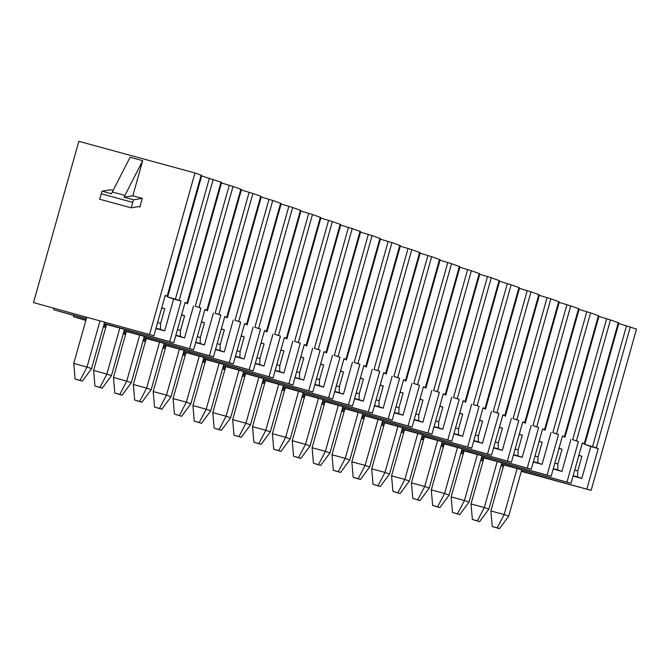 <?xml version="1.0" encoding="UTF-8"?>
<svg xmlns="http://www.w3.org/2000/svg" width="670" height="670" viewBox="0 0 670 670"><rect width="100%" height="100%" fill="white"/><g stroke="black" fill="none" stroke-linecap="round" stroke-linejoin="round"><path stroke-width="1" d="M618.611 323.392L636.5 329.112L591.166 490.381L521.302 471.353M503.396 466.471L501.018 465.826M483.112 460.943L480.733 460.298M33.5 302.597L153.891 335.737L33.5 302.597L78.834 141.328L194.962 172.969L149.628 334.238M86.346 318.635L53.65 309.724L86.263 318.937M104.177 323.811L173.748 342.764L104.26 323.51M85.927 320.134L73.507 316.751L85.844 320.428M103.749 325.31L106.128 325.955M124.034 330.838L193.613 349.79L124.126 330.536M106.212 325.654L103.833 325.009M103.331 326.809L105.709 327.454M123.615 332.337L125.993 332.982M143.899 337.864L213.479 356.817L143.983 337.563M126.077 332.68L123.699 332.035M105.793 327.153L103.415 326.508M123.196 333.836L125.575 334.481M143.481 339.363L145.859 340.008M163.765 344.882L233.344 363.835L163.849 344.589M145.943 339.707L143.564 339.062M125.659 334.179L123.28 333.534M143.062 340.854L145.432 341.507M163.346 346.382L165.716 347.035M183.63 351.909L253.21 370.862L183.714 351.608M165.8 346.733L163.43 346.08M145.516 341.206L143.145 340.561M162.919 347.881L165.297 348.534M183.203 353.408L185.582 354.053M203.496 358.936L273.067 377.888L203.58 358.634M185.665 353.76L183.295 353.107M165.381 348.233L163.003 347.579M182.784 354.907L185.163 355.552M203.069 360.435L205.447 361.08M223.353 365.962L292.932 384.915L223.437 365.661M205.531 360.778L203.152 360.133M185.247 355.251L182.868 354.606M202.65 361.934L205.028 362.579M222.934 367.462L225.313 368.106M243.218 372.981L312.798 391.942L243.302 372.688M225.396 367.805L223.018 367.16M205.112 362.277L202.734 361.632M222.515 368.961L224.885 369.606M242.8 374.48L245.17 375.133M263.084 380.007L332.663 398.96L263.168 379.706M245.262 374.832L242.883 374.187M224.969 369.304L222.599 368.659M242.372 375.979L244.751 376.632M262.665 381.506L265.035 382.151M282.949 387.034L352.521 405.986L283.033 386.732M265.119 381.858L262.749 381.205M244.835 376.331L242.465 375.677M262.238 383.005L264.616 383.65M282.522 388.533L284.901 389.178M302.807 394.06L372.386 413.013L302.89 393.759M284.984 388.876L282.606 388.232M264.7 383.357L262.322 382.704M282.103 390.032L284.482 390.677M302.388 395.56L304.766 396.204M322.672 401.079L392.252 420.04L322.756 400.786M304.85 395.903L302.472 395.258M284.566 390.375L282.187 389.731M301.969 397.059L304.339 397.704M322.253 402.578L324.632 403.231M342.538 408.105L412.117 427.058L342.621 407.804M324.716 402.93L322.337 402.285M304.431 397.402L302.053 396.757M321.834 404.077L324.205 404.73M342.119 409.604L344.489 410.249M362.403 415.132L431.974 434.085L362.487 414.831M344.573 409.956L342.203 409.303M324.288 404.429L321.918 403.784M341.692 411.104L344.07 411.748M361.976 416.631L364.354 417.276M382.26 422.159L451.84 441.111L382.344 421.857M364.438 416.975L362.06 416.33M344.154 411.455L341.775 410.802M361.557 418.13L363.936 418.775M381.841 423.658L384.22 424.303M402.126 429.177L471.705 448.138L402.209 428.884M384.304 424.001L381.925 423.356M364.019 418.474L361.641 417.829M381.423 425.157L383.801 425.802M401.707 430.676L404.085 431.329M421.991 436.204L491.571 455.156L422.075 435.902M404.169 431.028L401.791 430.383M383.885 425.5L381.506 424.855M401.288 432.175L403.658 432.828M421.572 437.703L423.942 438.347M441.857 443.23L511.428 462.183L441.94 442.929M424.026 438.054L421.656 437.401M403.742 432.527L401.372 431.882M421.145 439.202L423.524 439.847M441.43 444.729L443.808 445.374M461.722 450.257L531.293 469.209L461.806 449.955M443.892 445.073L441.513 444.428M423.608 439.554L421.229 438.9M441.011 446.228L443.389 446.873M461.295 451.756L463.673 452.401M481.579 457.283L551.159 476.236L481.663 456.982M463.757 452.099L461.379 451.454M443.473 446.572L441.094 445.927M591.166 490.381L521.394 471.027M503.488 466.153L501.11 465.499M483.196 460.625L480.826 459.98M460.876 453.255L463.255 453.9M481.161 458.774L483.539 459.427M501.445 464.302L571.024 483.254L501.529 464M483.623 459.126L481.244 458.481M463.339 453.598L460.96 452.954M153.891 335.737L165.222 295.42L167.626 296.308L165.113 295.805M169.778 341.357L181.109 301.039L173.647 299.013L164.678 330.913L160.423 329.406L160.633 323.442L164.753 308.778L161.763 307.723M173.748 342.764L185.088 302.446L187.014 303.133L221.008 182.181L201.477 175.875M201.645 175.934L167.651 296.885L173.647 299.013M156.01 328.208L160.423 329.406M164.678 330.913L155.917 328.526M73.759 363.442L75.099 378.994L80.073 380.351L87.025 367.051L73.759 363.442L86.69 317.438M104.595 322.312L91.564 368.659L87.025 367.051L99.956 321.047M91.564 368.659L82.343 381.155L75.099 378.994M80.073 380.351L82.343 381.155M164.753 308.778L161.705 307.949M160.633 323.442L157.576 322.613M53.65 309.724L53.985 308.527M73.507 316.751L73.851 315.553M586.912 488.874L598.243 448.565L590.781 446.53L581.811 478.43L573.051 476.043M573.143 475.725L577.557 476.923L577.766 470.96L581.887 456.295L578.897 455.24M581.811 478.43L577.557 476.923M490.892 510.959L492.232 526.511L497.207 527.868L504.158 514.568L490.892 510.959L503.823 464.955M517.089 468.565L504.158 514.568L508.706 516.176L499.477 528.672L492.232 526.511M497.207 527.868L499.477 528.672M521.729 469.829L508.706 516.176M618.779 323.451L584.784 444.403L590.781 446.53M577.766 470.96L574.709 470.131M581.887 456.295L578.838 455.466M571.024 483.254L582.356 442.937L584.759 443.825L582.247 443.322M167.148 296.106L201.151 175.155L194.962 172.969M181.109 301.039L179.183 300.361L213.177 179.409M204.844 309.858L207.348 310.361L204.945 309.473L193.613 349.79M189.644 348.383L200.975 308.066L199.049 307.388L233.043 186.436L241.351 189.409L207.348 310.361M224.701 316.877L227.214 317.387L224.81 316.5L213.479 356.817M209.509 355.41L220.84 315.093L218.906 314.414L252.908 193.463L261.208 196.436L227.214 317.387M244.567 323.903L247.079 324.406L244.676 323.526L233.344 363.835M229.366 362.437L240.706 322.119L238.771 321.433L272.774 200.481L281.073 203.462L247.079 324.406M264.432 330.93L266.936 331.432L264.541 330.545L253.21 370.862M249.232 369.455L260.563 329.146L258.637 328.459L292.631 207.507L300.939 210.481L266.936 331.432M284.298 337.956L286.802 338.459L284.398 337.571L273.067 377.888M269.097 376.481L280.428 336.164L278.502 335.486L312.496 214.534L320.804 217.507L286.802 338.459M304.155 344.975L306.667 345.486L304.264 344.598L292.932 384.915M288.963 383.508L300.294 343.191L298.359 342.512L332.362 221.561L340.661 224.534L306.667 345.486M324.02 352.001L326.533 352.504L324.129 351.624L312.798 391.942M308.82 390.535L320.159 350.217L318.225 349.531L352.227 228.579L360.527 231.56L326.533 352.504M343.886 359.028L346.39 359.53L343.995 358.643L332.663 398.96M328.685 397.561L340.017 357.244L338.09 356.557L372.084 235.606L380.392 238.579L346.39 359.53M363.751 366.055L366.255 366.557L363.852 365.669L352.521 405.986M348.551 404.579L359.882 364.262L357.956 363.584L391.95 242.632L400.258 245.605L366.255 366.557M383.609 373.081L386.121 373.584L383.717 372.696L372.386 413.013M368.416 411.606L379.748 371.289L377.813 370.611L411.816 249.659L420.115 252.632L386.121 373.584M403.474 380.099L405.986 380.61L403.583 379.722L392.252 420.04M388.282 418.633L399.613 378.316L397.678 377.629L431.681 256.685L439.981 259.659L405.986 380.61M423.34 387.126L425.852 387.628L423.448 386.741L412.117 427.058M408.139 425.659L419.47 385.342L417.544 384.655L451.538 263.704L459.846 266.677L425.852 387.628M443.205 394.153L445.709 394.655L443.314 393.767L431.974 434.085M428.004 432.678L439.336 392.36L437.409 391.682L471.404 270.73L479.712 273.703L445.709 394.655M463.062 401.179L465.575 401.682L463.171 400.794L451.84 441.111M447.87 439.704L459.201 399.387L457.275 398.709L491.269 277.757L499.577 280.73L465.575 401.682M482.928 408.197L485.44 408.708L483.036 407.821L471.705 448.138M467.735 446.731L479.067 406.414L477.132 405.727L511.135 284.784L519.434 287.757L485.44 408.708M502.793 415.224L505.306 415.727L502.902 414.839L491.571 455.156M487.593 453.757L498.932 413.44L496.998 412.753L531 291.802L539.3 294.775L505.306 415.727M522.659 422.251L525.163 422.753L522.768 421.866L511.428 462.183M507.458 460.776L518.789 420.459L516.863 419.78L550.857 298.828L559.165 301.802L525.163 422.753M542.524 429.277L545.028 429.78L542.625 428.892L531.293 469.209M527.323 467.802L538.655 427.485L536.729 426.807L570.723 305.855L579.031 308.828L545.028 429.78M562.381 436.296L564.894 436.806L562.49 435.919L551.159 476.236M547.189 474.829L558.52 434.512L556.586 433.825L590.588 312.882L598.888 315.855L564.894 436.806M598.243 448.565L596.317 447.878L630.311 326.927M567.046 481.856L578.386 441.538L576.451 440.852L610.454 319.9L618.753 322.881L584.759 443.825M209.4 178.237L175.406 299.18L167.651 296.885M175.406 299.18L179.183 300.361M598.745 316.374L610.454 319.9M578.88 309.347L590.588 312.882M559.014 302.321L570.723 305.855M539.157 295.294L550.857 298.828M519.292 288.276L531 291.802M499.426 281.249L511.135 284.784M479.561 274.223L491.269 277.757M459.704 267.196L471.404 270.73M439.838 260.169L451.538 263.704M419.973 253.151L431.681 256.685M400.107 246.125L411.816 249.659M380.25 239.098L391.95 242.632M360.385 232.071L372.084 235.606M340.519 225.053L352.227 228.579M320.654 218.026L332.362 221.561M300.788 211L312.496 214.534M280.931 203.973L292.631 207.507M261.066 196.955L272.774 200.481M241.2 189.928L252.908 193.463M221.334 182.902L233.043 186.436M221.008 182.181L221.485 182.382L187.483 303.334L184.979 302.832M201.151 175.155L201.62 175.364L167.626 296.308M626.534 325.754L592.54 446.697L596.317 447.878M592.54 446.697L584.784 444.403M606.677 318.727L572.674 439.679L576.451 440.852M578.386 441.538L572.674 439.679M570.915 439.503L561.946 471.404L553.186 469.017M553.278 468.699L557.691 469.896L557.901 463.933L562.03 449.269L559.031 448.213M561.946 471.404L557.691 469.896M471.027 503.932L472.367 519.485L477.342 520.841L484.301 507.55L471.027 503.932L483.958 457.928M497.232 461.546L484.301 507.55L488.84 509.15L479.611 521.645L472.367 519.485M477.342 520.841L479.611 521.645M501.864 462.803L488.84 509.15M598.913 316.433L564.919 437.384M557.901 463.933L554.852 463.104M562.03 449.269L558.973 448.439M586.811 311.701L552.817 432.653L556.586 433.825M558.52 434.512L552.817 432.653M551.05 432.477L542.089 464.377L533.32 461.99M533.412 461.672L537.826 462.878L538.044 456.915L542.164 442.242L539.174 441.187M542.089 464.377L537.826 462.878M451.161 496.906L452.501 512.458L457.484 513.815L464.436 500.524L451.161 496.906L464.092 450.902M477.367 454.52L464.436 500.524L468.975 502.123L459.754 514.619L452.501 512.458M457.484 513.815L459.754 514.619M482.006 455.784L468.975 502.123M579.056 309.406L545.053 430.358M538.044 456.915L534.987 456.077M542.164 442.242L539.107 441.413M566.946 304.674L532.952 425.626L536.729 426.807M538.655 427.485L532.952 425.626M531.193 425.45L522.223 457.359L513.463 454.972M513.547 454.645L517.969 455.851L518.178 449.888L522.298 435.224L519.309 434.16M522.223 457.359L517.969 455.851M431.296 489.879L432.644 505.44L437.619 506.788L444.57 493.497L431.296 489.879L444.227 443.875M457.501 447.493L444.57 493.497L449.109 495.105L439.889 507.592L432.644 505.44M437.619 506.788L439.889 507.592M462.141 448.758L449.109 495.105M559.19 302.379L525.188 423.331M518.178 449.888L515.121 449.051M522.298 435.224L519.242 434.386M547.08 297.656L513.086 418.599L516.863 419.78M518.789 420.459L513.086 418.599M511.327 418.432L502.358 450.332L493.597 447.945M493.69 447.627L498.103 448.825L498.312 442.862L502.433 428.197L499.443 427.142M502.358 450.332L498.103 448.825M411.439 482.861L412.779 498.413L417.753 499.77L424.705 486.47L411.439 482.861L424.37 436.857M437.636 440.466L424.705 486.47L429.252 488.078L420.023 500.574L412.779 498.413M417.753 499.77L420.023 500.574M442.275 441.731L429.252 488.078M539.325 295.353L505.331 416.305M498.312 442.862L495.256 442.032M502.433 428.197L499.385 427.368M527.223 290.629L493.22 411.581L496.998 412.753M498.932 413.44L493.22 411.581M491.462 411.405L482.492 443.306L473.732 440.919M473.824 440.6L478.238 441.798L478.447 435.835L482.568 421.17L479.578 420.115M482.492 443.306L478.238 441.798M391.573 475.834L392.913 491.386L397.888 492.743L404.847 479.444L391.573 475.834L404.504 429.83M417.779 433.44L404.847 479.444L409.387 481.052L400.158 493.547L392.913 491.386M397.888 492.743L400.158 493.547M422.41 434.704L409.387 481.052M519.459 288.334L485.465 409.286M478.447 435.835L475.399 435.006M482.568 421.17L479.519 420.341M507.357 283.603L473.355 404.554L477.132 405.727M479.067 406.414L473.355 404.554M471.596 404.378L462.635 436.279L453.866 433.892M453.958 433.574L458.372 434.78L458.581 428.817L462.71 414.144L459.72 413.089M462.635 436.279L458.372 434.78M371.708 468.807L373.048 484.36L378.031 485.717L384.982 472.425L371.708 468.807L384.639 422.803M397.913 426.422L384.982 472.425L389.521 474.025L380.3 486.52L373.048 484.36M378.031 485.717L380.3 486.52M402.553 427.686L389.521 474.025M499.594 281.308L465.6 402.26M458.581 428.817L455.533 427.979M462.71 414.144L459.654 413.315M487.492 276.576L453.498 397.528L457.275 398.709M459.201 399.387L453.498 397.528M451.739 397.352L442.769 429.261L434.009 426.874M434.093 426.547L438.515 427.753L438.724 421.79L442.845 407.125L439.855 406.062M442.769 429.261L438.515 427.753M351.842 461.781L353.182 477.333L358.165 478.69L365.116 465.399L351.842 461.781L364.773 415.777M378.048 419.395L365.116 465.399L369.656 467.007L360.435 479.494L353.182 477.333M358.165 478.69L360.435 479.494M382.687 420.659L369.656 467.007M479.737 274.281L445.734 395.233M438.724 421.79L435.668 420.953M442.845 407.125L439.788 406.288M467.627 269.558L433.632 390.501L437.409 391.682M439.336 392.36L433.632 390.501M431.874 390.334L422.904 422.234L414.144 419.847M414.236 419.529L418.649 420.727L418.859 414.764L422.979 400.099L419.99 399.044M422.904 422.234L418.649 420.727M331.985 454.754L333.325 470.315L338.3 471.672L345.251 458.372L331.985 454.754L344.916 408.75M358.182 412.368L345.251 458.372L349.79 459.98L340.569 472.467L333.325 470.315M338.3 471.672L340.569 472.467M362.822 413.633L349.79 459.98M459.871 267.255L425.869 388.206M418.859 414.764L415.802 413.934M422.979 400.099L419.931 399.27M447.769 262.531L413.767 383.483L417.544 384.655M419.47 385.342L413.767 383.483M412.008 383.307L403.038 415.207L394.278 412.821M394.37 412.502L398.784 413.7L398.993 407.737L403.114 393.072L400.124 392.017M403.038 415.207L398.784 413.7M312.12 447.736L313.459 463.288L318.434 464.645L325.394 451.345L312.12 447.736L325.05 401.732M338.325 405.342L325.394 451.345L329.933 452.954L320.704 465.449L313.459 463.288M318.434 464.645L320.704 465.449M342.956 406.606L329.933 452.954M440.006 260.236L406.012 381.18M398.993 407.737L395.945 406.908M403.114 393.072L400.065 392.243M427.904 255.505L393.901 376.456L397.678 377.629M399.613 378.316L393.901 376.456M392.143 376.28L383.181 408.181L374.413 405.794M374.505 405.476L378.918 406.682L379.128 400.71L383.257 386.046L380.267 384.99M383.181 408.181L378.918 406.682M292.254 440.709L293.594 456.262L298.569 457.618L305.528 444.327L292.254 440.709L305.185 394.705M318.459 398.323L305.528 444.327L310.068 445.927L300.847 458.422L293.594 456.262M298.569 457.618L300.847 458.422M323.091 399.58L310.068 445.927M420.14 253.21L386.146 374.161M379.128 400.71L376.079 399.881M383.257 386.046L380.2 385.216M408.038 248.478L374.044 369.43L377.813 370.611M379.748 371.289L374.044 369.43M372.277 369.254L363.316 401.163L354.556 398.776M354.639 398.449L359.061 399.655L359.271 393.692L363.391 379.027L360.401 377.964M363.316 401.163L359.061 399.655M272.389 433.683L273.728 449.235L278.712 450.592L285.663 437.301L272.389 433.683L285.32 387.679M298.594 391.297L285.663 437.301L290.202 438.909L280.981 451.396L273.728 449.235M278.712 450.592L280.981 451.396M303.234 392.561L290.202 438.909M400.283 246.183L366.281 367.135M359.271 393.692L356.214 392.854M363.391 379.027L360.334 378.19M388.173 241.451L354.179 362.403L357.956 363.584M359.882 364.262L354.179 362.403M352.42 362.236L343.45 394.136L334.69 391.749M334.782 391.422L339.196 392.628L339.405 386.665L343.526 372.001L340.536 370.946M343.45 394.136L339.196 392.628M252.531 426.656L253.871 442.217L258.846 443.574L265.797 430.274L252.531 426.656L265.462 380.652M278.728 384.27L265.797 430.274L270.337 431.882L261.116 444.369L253.871 442.217M258.846 443.574L261.116 444.369M283.368 385.535L270.337 431.882M380.418 239.156L346.415 360.108M339.405 386.665L336.348 385.836M343.526 372.001L340.469 371.163M368.316 234.433L334.313 355.385L338.09 356.557M340.017 357.244L334.313 355.385M332.555 355.209L323.585 387.109L314.825 384.722M314.917 384.404L319.33 385.602L319.54 379.639L323.66 364.974L320.67 363.919M323.585 387.109L319.33 385.602M232.666 419.638L234.006 435.19L238.981 436.547L245.94 423.247L232.666 419.638L245.597 373.634M258.871 377.243L245.94 423.247L250.48 424.855L241.25 437.351L234.006 435.19M238.981 436.547L241.25 437.351M263.503 378.508L250.48 424.855M360.552 232.138L326.558 353.082M319.54 379.639L316.483 378.81M323.66 364.974L320.612 364.145M348.45 227.406L314.448 348.358L318.225 349.531M320.159 350.217L314.448 348.358M312.689 348.182L303.719 380.083L294.959 377.696M295.051 377.378L299.465 378.584L299.674 372.612L303.803 357.947L300.813 356.892M303.719 380.083L299.465 378.584M212.8 412.611L214.14 428.163L219.115 429.52L226.075 416.229L212.8 412.611L225.731 366.607M239.006 370.225L226.075 416.229L230.614 417.829L221.385 430.324L214.14 428.163M219.115 429.52L221.385 430.324M243.637 371.482L230.614 417.829M340.687 225.112L306.692 346.063M299.674 372.612L296.626 371.783M303.803 357.947L300.746 357.118M328.585 220.38L294.591 341.332L298.359 342.512M300.294 343.191L294.591 341.332M292.824 341.156L283.862 373.064L275.094 370.678M275.186 370.351L279.599 371.557L279.817 365.594L283.938 350.929L280.948 349.866M283.862 373.064L279.599 371.557M192.935 405.584L194.275 421.137L199.258 422.494L206.209 409.203L192.935 405.584L205.866 359.581M219.14 363.199L206.209 409.203L210.749 410.81L201.528 423.298L194.275 421.137M199.258 422.494L201.528 423.298M223.78 364.463L210.749 410.81M320.829 218.085L286.827 339.037M279.817 365.594L276.76 364.756M283.938 350.929L280.881 350.092M308.719 213.353L274.725 334.305L278.502 335.486M280.428 336.164L274.725 334.305M272.966 334.129L263.997 366.038L255.237 363.651M255.32 363.324L259.742 364.53L259.952 358.567L264.072 343.903L261.082 342.839M263.997 366.038L259.742 364.53M173.069 398.558L174.418 414.119L179.392 415.475L186.344 402.176L173.069 398.558L186 352.554M199.275 356.172L186.344 402.176L190.883 403.784L181.662 416.271L174.418 414.119M179.392 415.475L181.662 416.271M203.915 357.437L190.883 403.784M300.964 211.058L266.962 332.01M259.952 358.567L256.895 357.738M264.072 343.903L261.015 343.065M288.854 206.335L254.86 327.287L258.637 328.459M260.563 329.146L254.86 327.287M253.101 327.111L244.131 359.011L235.371 356.624M235.463 356.306L239.877 357.504L240.086 351.541L244.207 336.876L241.217 335.821M244.131 359.011L239.877 357.504M153.212 391.54L154.552 407.092L159.527 408.449L166.478 395.149L153.212 391.54L166.143 345.536M179.409 349.145L166.478 395.149L171.026 396.757L161.797 409.253L154.552 407.092M159.527 408.449L161.797 409.253M184.049 350.41L171.026 396.757M281.099 204.04L247.104 324.984M240.086 351.541L237.029 350.712M244.207 336.876L241.158 336.047M268.997 199.308L234.994 320.26L238.771 321.433M240.706 322.119L234.994 320.26M233.235 320.084L224.266 351.984L215.506 349.598M215.598 349.279L220.011 350.485L220.221 344.514L224.341 329.849L221.351 328.794M224.266 351.984L220.011 350.485M133.347 384.513L134.687 400.065L139.661 401.422L146.621 388.131L133.347 384.513L146.278 338.509M159.552 342.127L146.621 388.131L151.16 389.731L141.931 402.226L134.687 400.065M139.661 401.422L141.931 402.226M164.184 343.383L151.16 389.731M261.233 197.014L227.239 317.965M220.221 344.514L217.172 343.685M224.341 329.849L221.293 329.02M249.131 192.282L215.129 313.233L218.906 314.414M220.84 315.093L215.129 313.233M213.37 313.058L204.409 344.958L195.64 342.571M195.732 342.253L200.146 343.459L200.355 337.496L204.484 322.823L201.494 321.767M204.409 344.958L200.146 343.459M113.481 377.486L114.821 393.039L119.804 394.396L126.756 381.104L113.481 377.486L126.412 331.483M139.687 335.101L126.756 381.104L131.295 382.704L122.074 395.2L114.821 393.039M119.804 394.396L122.074 395.2M144.326 336.365L131.295 382.704M241.368 189.987L207.373 310.939M200.355 337.496L197.307 336.658M204.484 322.823L201.427 321.994M229.266 185.255L195.272 306.207L199.049 307.388M200.975 308.066L195.272 306.207M187.014 303.133L187.483 303.334M193.513 306.031L184.543 337.94L175.783 335.553M175.867 335.226L180.289 336.432L180.498 330.469L184.619 315.805L181.629 314.741M184.543 337.94L180.289 336.432M93.616 370.46L94.964 386.021L99.939 387.369L106.89 374.078L93.616 370.46L106.547 324.456M119.821 328.074L106.89 374.078L111.429 375.686L102.209 388.173L94.964 386.021M99.939 387.369L102.209 388.173M124.461 329.339L111.429 375.686M221.51 182.96L187.508 303.912M180.498 330.469L177.441 329.64M184.619 315.805L181.562 314.967M113.146 190.406L110.759 189.752L102.083 191.193L111.538 193.772A9.104 3.007 105.2 0 1 112.342 191.98L130.081 157.241L142.693 160.674L124.947 195.414A9.104 3.007 105.2 0 0 124.143 197.206L133.598 199.777A9.104 3.007 105.2 0 0 132.735 202.357L131.203 207.817L138.623 206.586L139.846 207.022L142.283 198.345L132.827 195.766L142.693 160.674M138.397 206.62L139.846 207.022M102.083 191.193A9.104 3.007 105.2 0 0 101.212 193.772L99.679 199.225L131.203 207.817M124.143 197.206L132.827 195.766M133.598 199.777L142.283 198.345M206.879 310.151L240.873 189.208M226.745 317.178L260.739 196.226M246.602 324.205L280.604 203.253M266.467 331.231L300.47 210.28M286.333 338.258L320.327 217.306M306.198 345.276L340.192 224.324M326.055 352.303L360.058 231.351M345.921 359.329L379.923 238.378M365.786 366.356L399.781 245.404M385.652 373.374L419.646 252.422M405.509 380.401L439.512 259.449M425.375 387.428L459.377 266.476M445.24 394.454L479.234 273.502M465.106 401.472L499.1 280.529M484.971 408.499L518.965 287.547M504.828 415.526L538.831 294.574M524.694 422.552L558.688 301.601M544.559 429.57L578.553 308.627M564.425 436.597L598.419 315.645M584.282 443.624L618.284 322.672M112.342 191.98L124.947 195.414M101.212 193.772L132.735 202.357"/></g></svg>
